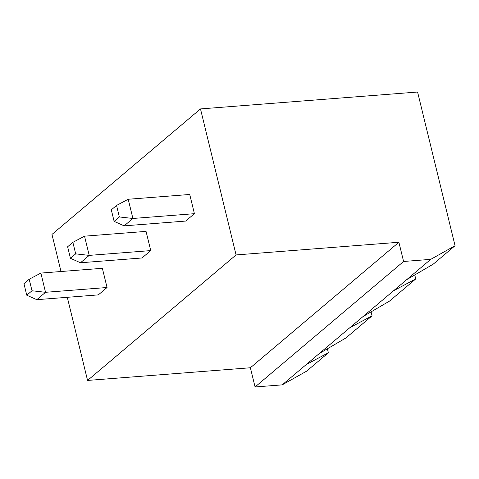 <?xml version="1.0" encoding="UTF-8"?>
<svg xmlns="http://www.w3.org/2000/svg" width="479" height="479" viewBox="0 0 479 479"><rect width="100%" height="100%" fill="white"/><g stroke="black" fill="none" stroke-linecap="round" stroke-linejoin="round"><path stroke-width="0.72" d="M282.209 384.859L306.231 364.555L328.378 352.766L306.536 371.219L282.209 384.859L255.067 386.972L250.385 367.758L398.899 242.26L236.075 254.936L200.485 108.925L417.586 92.028L455.05 245.721L430.723 259.361L403.587 261.474L398.899 242.26M250.385 367.758L87.561 380.434L236.075 254.936M255.067 386.972L403.587 261.474M61.013 271.515L51.971 234.429L200.485 108.925M87.561 380.434L67.3 297.303M80.484 262.767L70.443 258.295L67.629 246.763L72.874 242.338L84.538 236.171L146.047 231.387L150.735 250.595L142 257.977L80.484 262.767L89.22 255.385L150.735 250.595M124.169 225.854L114.122 221.382L111.314 209.856L116.553 205.425L128.216 199.258L189.732 194.474L194.414 213.682L185.678 221.064L124.169 225.854L132.905 218.472L194.414 213.682M36.805 299.68L26.758 295.202L23.95 283.676L29.189 279.251L40.859 273.084L102.368 268.294L107.051 287.508L98.315 294.89L36.805 299.68L45.541 292.298L107.051 287.508M306.231 364.555L430.723 259.361M84.538 236.171L89.22 255.385L75.682 253.864L70.443 258.295M128.216 199.258L132.905 218.472L119.361 216.951L114.122 221.382M40.859 273.084L45.541 292.298L32.003 290.777L26.758 295.202M406.701 279.658L433.208 264.174L455.05 245.721M328.378 352.766L327.402 348.772M349.915 327.648L372.057 315.853L345.85 338L319.337 353.484M393.594 290.735L415.736 278.94L389.529 301.087L363.016 316.571M72.874 242.338L75.682 253.864M116.553 205.425L119.361 216.951M29.189 279.251L32.003 290.777M372.057 315.853L371.081 311.859M415.736 278.94L414.766 274.952"/></g></svg>
